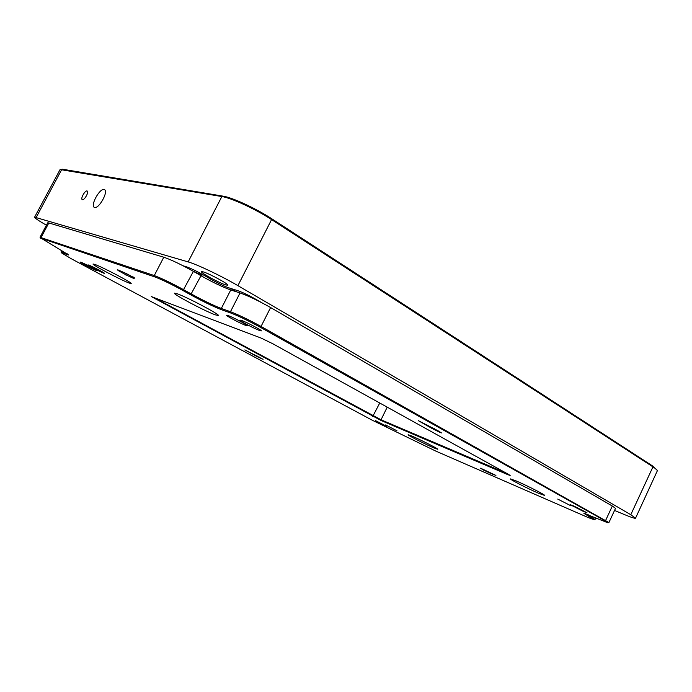 <?xml version="1.0" encoding="UTF-8"?>
<svg xmlns="http://www.w3.org/2000/svg" width="692" height="692" viewBox="0 0 692 692"><rect width="100%" height="100%" fill="white"/><g stroke="black" fill="none" stroke-linecap="round" stroke-linejoin="round"><path stroke-width="1.04" d="M87.028 190.975C84.934 190.309 80.22 198.959 82.313 199.616L82.426 199.659C84.493 200.377 89.259 191.675 87.157 191.018L87.028 190.975M104.085 189.513C99.613 188.172 89.96 205.922 94.389 207.358L94.631 207.444C99.008 209.01 108.86 191.035 104.406 189.617L104.085 189.513M203.223 271.87L201.476 271.688C200.291 272.648 219.624 283.158 225.877 284.966L227.772 285.199C229.147 284.343 209.33 273.565 203.223 271.87M261.438 302.534L255.893 299.316C248.774 295.302 242.762 292.422 237.84 290.692L228.741 287.811C224.035 286.151 218.153 283.339 211.086 279.369L203.664 275.087C196.433 271.03 190.56 268.219 186.044 266.662L182.999 265.745M614.548 510.445L624.132 514.45C631.199 517.382 635.005 518.628 635.541 518.187L630.793 514.71L237.901 285.64C221.587 276.065 197.133 264.405 188.146 261.905L34.6 217.158C34.626 217.997 38.562 220.679 46.407 225.211M635.541 518.187L657.383 470.69C657.201 469.946 655.713 468.674 652.945 466.866L271.575 219.598C255.798 209.244 231.362 197.929 221.855 196.545L60.092 169.531L34.6 217.158M60.412 169.445L62.678 169.246L223.075 196.156C232.356 197.505 256.152 208.517 271.523 218.611L652.668 466.019L657.27 470.413M412.034 436.116L408.116 434.732C407.311 435.052 425.035 444.126 433.599 447.793L437.768 449.29C438.737 449.047 420.468 439.697 412.034 436.116M177.074 293.719L174.419 293.166C172.87 294.187 205.178 311.262 215.35 314.851L218.404 315.543C220.471 314.808 186.823 296.998 177.074 293.719M94.64 264.344L93.048 264.015C91.742 264.699 121.723 280.459 129.317 283.115L131.16 283.538C132.899 283.089 101.88 266.757 94.64 264.344M516.284 480.975L510.471 478.916C509.606 479.331 528.022 488.742 538.454 493.214L544.639 495.437C545.677 495.109 526.577 485.351 516.284 480.975M257.173 356.648L263.081 359.33L244.847 349.901L257.173 356.648L257.45 356.112M485.663 470.378L485.395 470.941L491 473.579L495.922 475.421L480.603 468.199M127.743 274.153L127.077 275.425L133.253 278.236L134.075 278.4L132.994 277.527L134.862 278.115L125.762 273.305L118.168 269.992L117.389 269.845L118.54 270.762L118.816 270.243M431.548 428.184L440.181 432.526L441.479 432.933L438.019 430.761L418.271 420.624L431.548 428.184L432.007 427.241M422.258 422.232L421.964 422.838M241.603 320.448L239.96 320.093C239.129 320.604 254.301 328.631 259.587 330.491L261.342 330.888C262.277 330.447 246.802 322.247 241.603 320.448M228.083 315.552L226.543 315.215C225.739 315.699 240.773 323.648 245.85 325.439L247.494 325.811C248.411 325.387 233.074 317.273 228.083 315.552M573.426 505.835L570.199 504.684L583.641 511.544L586.963 512.729L573.426 505.835M557.743 499.079L571.099 505.887L557.743 499.079M80.903 262.225L80.272 262.086C79.675 262.32 92.84 269.223 95.894 270.287L96.569 270.442C97.252 270.252 83.888 263.237 80.903 262.225M89.406 254.699L84.952 253.185M88.645 265.027L87.979 264.88C87.365 265.123 100.651 272.103 103.8 273.193L104.518 273.357C105.21 273.158 91.725 266.074 88.645 265.027M96.681 257.087L92.737 255.824M375.419 420.572L386.698 426.358L375.419 420.572M385.574 424.949L396.966 430.787L385.574 424.949M127.648 266.576L127.155 267.519M132.994 277.527L133.253 277.016M118.54 270.762L127.077 275.425M490.559 466.477L490.239 467.152M480.551 468.294L485.395 470.941M202.047 275.122L192.964 271.126M154.29 297.612L381.032 419.784L381.171 420.546L151.306 296.574L260.953 338.007L272.847 343.768L508.361 474.288L510.16 475.465L507.755 474.634L507.651 473.899M230.583 288.391L236.474 291.799M202.427 274.387L201.562 276.065M62.6 253.038L61.424 252.796L71.215 258.713L372.261 420.234L435.77 451.08L588.079 517.504L594.16 519.744L583.849 513.291L607.957 522.815L604.843 520.695L260.114 327.16C248.506 320.785 238.723 316.071 230.765 313L221.622 309.748C213.482 306.617 203.163 301.634 190.663 294.809L183.025 290.553C171.114 284.057 161.643 279.49 154.61 276.852L41.468 238.403L68.742 255.019L62.539 253.021L62.263 252.061L67.323 253.852M61.13 251.914L62.263 252.061L62.756 251.109M585.648 513.749L595.016 519.458M40.075 237.295L154.273 275.563C161.599 278.305 171.478 283.063 183.89 289.844L191.528 294.1C203.552 300.674 213.482 305.466 221.319 308.468L230.462 311.711C238.749 314.895 248.947 319.808 261.048 326.451L608.865 522.512M40.396 238.23L40.049 237.183L47.679 222.824L48.821 222.945L163.788 257.208C171.201 259.751 181.079 264.474 193.405 271.368L200.974 275.727C212.911 282.423 222.833 287.171 230.756 289.974L240.029 292.932L230.462 311.711L230.765 313M230.756 289.974L221.319 308.468L221.622 309.748M163.788 257.208L154.273 275.563L154.61 276.852M48.821 222.945L41.157 237.373L41.459 238.394M67.193 253.808L67.47 254.777M240.029 292.932C248.411 295.908 258.6 300.778 270.607 307.551L612.325 506.042L615.508 508.361L608.96 522.469M387.217 407.155L381.032 419.784L506.639 473.337M507.755 474.634L381.171 420.546M271.523 218.611L271.575 219.598L237.901 285.64M188.146 261.905L221.855 196.545L223.075 196.156M62.678 169.246L61.709 169.523L36.252 217.323M630.793 514.71L652.945 466.866L652.668 466.019M434.239 428.4L433.746 429.403M129.032 267.043L128.539 267.994M126.446 273.574L125.728 274.94M492.332 467.238L492.012 467.913M483.95 469.583L483.656 470.188M481.234 462.507L480.914 463.164M259.431 357.184L259.163 357.721M379.752 403.012L372.737 416.428M155.942 298.243L155.207 298.987M591.115 517.72L592.309 516.5M587.248 515.566L588.243 514.762M604.843 520.695L605.708 520.272L612.325 506.042M270.607 307.551L261.048 326.451L260.114 327.16M200.974 275.727L190.663 294.809M193.405 271.368L183.025 290.553M59.771 243.662L59.339 244.475M52.358 242.105L52.782 241.3M75.532 249.976L75.982 249.129M409.491 431.912L409.197 432.517M97.114 256.265L96.646 257.156M482.878 463.207L482.558 463.865M120.382 264.119L119.889 265.053M228.663 311.071L228.152 312.075M385.332 421.618L385.046 422.198M398.67 427.301L398.376 427.898M138.893 270.364L138.383 271.333M120.019 263.998L119.526 264.932M498.56 469.894L498.24 470.569M480.153 462.04L479.833 462.706M221.916 308.675L221.544 309.402M61.424 252.796L61.104 251.836M594.16 519.744L595.085 519.433L595.76 517.997M607.957 522.815L608.943 522.486M71.311 248.54L71.752 247.701M61.77 250.556L61.104 251.819M439.904 444.878L439.602 445.51"/></g></svg>
